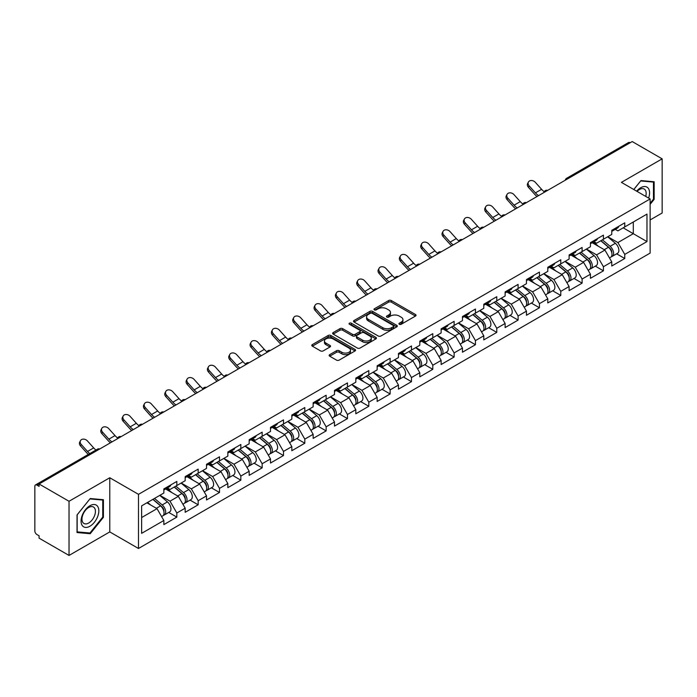 <?xml version="1.0" encoding="UTF-8"?>
<svg xmlns="http://www.w3.org/2000/svg" width="697" height="697" viewBox="0 0 697 697"><rect width="100%" height="100%" fill="white"/><g stroke="black" fill="none" stroke-linecap="round" stroke-linejoin="round"><path stroke-width="1.05" d="M399.329 324.288A1.324 0.767 0 0 0 401.211 324.288L415.473 316.055A1.899 1.098 0 0 0 416.031 315.279A1.899 1.098 0 0 0 415.473 314.504L391.313 300.555A1.899 1.098 0 0 0 388.63 300.555L374.367 308.788A1.324 0.767 0 0 0 373.984 309.337A1.324 0.767 0 0 0 374.367 309.877A1.324 0.767 0 0 0 376.249 309.877L378.096 308.815A6.073 3.502 0 0 1 386.687 308.815L388.699 309.973A6.073 3.502 0 0 1 390.477 312.456A6.073 3.502 0 0 1 388.699 314.931L386.852 315.994A1.324 0.767 0 0 0 386.46 316.543A1.324 0.767 0 0 0 386.852 317.083A1.324 0.767 0 0 0 388.734 317.083L390.573 316.02A6.073 3.502 0 0 1 399.163 316.02L401.176 317.179A6.073 3.502 0 0 1 402.953 319.662A6.073 3.502 0 0 1 401.176 322.136L399.329 323.208A1.324 0.767 0 0 0 398.945 323.748A1.324 0.767 0 0 0 399.329 324.288L399.329 323.208M329.716 354.642A1.899 1.098 0 0 0 329.158 355.418A1.899 1.098 0 0 0 329.716 356.193L336.494 360.105A1.899 1.098 0 0 0 339.178 360.105L355.008 350.966A1.899 1.098 0 0 0 355.566 350.19A1.899 1.098 0 0 0 355.008 349.415L330.857 335.466A1.899 1.098 0 0 0 328.174 335.466L312.334 344.606A1.899 1.098 0 0 0 311.777 345.381A1.899 1.098 0 0 0 312.334 346.156L320.515 350.887A1.899 1.098 0 0 0 323.208 350.887L329.977 346.975A1.899 1.098 0 0 0 330.535 346.2A1.899 1.098 0 0 0 329.977 345.424L325.926 343.081A5.079 2.927 0 0 1 324.436 341.007A5.079 2.927 0 0 1 327.573 338.298A5.079 2.927 0 0 1 333.105 338.934L349.005 348.117A5.079 2.927 0 0 1 350.495 350.19A5.079 2.927 0 0 1 347.359 352.891A5.079 2.927 0 0 1 341.826 352.264L339.178 350.73A1.899 1.098 0 0 0 336.494 350.73L329.716 354.642L329.716 356.193L336.494 352.307L336.494 350.73M109.777 477.759L69.029 501.282L39.084 483.997L632.205 141.561L662.15 158.846L621.402 182.37L650.118 198.95L138.485 494.339L109.777 477.759L109.777 531.916L138.485 548.487L138.485 494.339M378.227 336.006A1.899 1.098 0 0 0 380.91 336.006L396.75 326.867A1.899 1.098 0 0 0 397.307 326.091A1.899 1.098 0 0 0 396.75 325.316L372.59 311.367A1.899 1.098 0 0 0 369.907 311.367L354.067 320.515A1.899 1.098 0 0 0 353.518 321.282A1.899 1.098 0 0 0 354.067 322.058L378.227 336.006M349.972 324.575A1.324 0.767 0 0 1 351.323 324.767L351.323 323.181L375.883 337.365A1.899 1.098 0 0 1 376.432 338.141A1.899 1.098 0 0 1 375.883 338.916L360.044 348.056A1.899 1.098 0 0 1 357.361 348.056L333.201 334.107L339.979 330.23L339.979 328.644L333.201 332.556A1.899 1.098 0 0 0 332.643 333.332A1.899 1.098 0 0 0 333.201 334.107L333.201 332.556M339.979 330.23A1.899 1.098 0 0 1 342.663 330.23L342.663 328.644A1.899 1.098 0 0 0 339.979 328.644M342.663 328.644L352.464 334.307A1.899 1.098 0 0 0 355.148 334.307L359.643 331.711A1.899 1.098 0 0 0 360.201 330.936A1.899 1.098 0 0 0 359.643 330.16L349.441 324.271A1.324 0.767 0 0 1 349.049 323.73A1.324 0.767 0 0 1 349.868 323.016A1.324 0.767 0 0 1 351.323 323.181M138.485 548.487L650.118 253.107L650.118 198.95M168.726 512.426L176.838 517.113L176.838 513.009L170.007 501.169L159.883 495.323M176.838 517.113L163.847 524.614L163.847 520.502L141.63 533.336L141.63 505.865L163.847 493.032L163.847 488.928L176.838 481.435L176.838 485.539L185.184 480.721L185.184 476.617L198.166 469.116L198.166 473.219L206.512 468.41L206.512 464.298L219.503 456.805L219.503 460.909L227.841 456.091L227.841 451.987L240.831 444.486L240.831 448.589L249.169 443.78L249.169 439.676L262.159 432.175L262.159 436.278L270.497 431.46L270.497 427.357L283.487 419.864L283.487 423.968L291.825 419.15L291.825 415.046L304.816 407.545L304.816 411.648L313.153 406.839L313.153 402.727L326.144 395.234L326.144 399.337L334.482 394.519L334.482 390.416L347.472 382.914L347.472 387.018L355.818 382.209L355.818 378.105L368.8 370.604L368.8 374.707L377.147 369.889L377.147 365.786L390.137 358.284L390.137 362.396L398.475 357.578L398.475 353.475L411.465 345.973L411.465 350.077L419.803 345.268L419.803 341.155L432.793 333.663L432.793 337.766L441.131 332.948L441.131 328.845L454.122 321.343L454.122 325.447L462.459 320.637L462.459 316.534L475.45 309.032L475.45 313.136L483.788 308.318L483.788 304.214L496.778 296.713L496.778 300.825L505.116 296.007L505.116 291.904L518.106 284.402L518.106 288.506L526.453 283.688L526.453 279.584L539.434 272.091L539.434 276.195L547.781 271.377L547.781 267.273L560.771 259.772L560.771 263.875L569.109 259.066L569.109 254.954L582.1 247.461L582.1 251.565L590.437 246.747L590.437 242.643L603.428 235.142L603.428 239.245L611.766 234.436L611.766 230.332L624.756 222.831L624.756 226.934L646.973 214.11L646.973 241.58L624.756 254.405L617.917 242.565L607.801 236.727M616.645 253.83L624.756 258.509L624.756 254.405M624.756 258.509L611.766 266.01L611.766 261.906L603.428 266.724L596.588 254.875L586.473 249.038M595.316 266.141L603.428 270.828L603.428 266.724M603.428 270.828L590.437 278.321L590.437 274.217L582.1 279.035L575.26 267.195L565.145 261.349M573.988 278.46L582.1 283.139L582.1 279.035M582.1 283.139L569.109 290.64L569.109 286.537L560.771 291.346L553.932 279.506L543.817 273.668M552.651 290.771L560.771 295.45L560.771 291.346M560.771 295.45L547.781 302.951L547.781 298.847L539.434 303.665L532.604 291.825L522.48 285.979M531.323 303.082L539.434 307.769L539.434 303.665M539.434 307.769L526.453 315.271L526.453 311.158L518.106 315.976L511.276 304.136L501.152 298.299M509.995 315.401L518.106 320.08L518.106 315.976M518.106 320.08L505.116 327.581L505.116 323.478L496.778 328.296L489.947 316.455L479.824 310.609M488.667 327.712L496.778 332.399L496.778 328.296M496.778 332.399L483.788 339.892L483.788 335.788L475.45 340.606L468.611 328.766L458.495 322.92M467.338 340.031L475.45 344.71L475.45 340.606M475.45 344.71L462.459 352.212L462.459 348.108L454.122 352.917L447.282 341.077L437.167 335.24M446.01 352.342L454.122 357.03L454.122 352.917M454.122 357.03L441.131 364.522L441.131 360.419L432.793 365.237L425.954 353.396L415.839 347.55M424.682 364.653L432.793 369.34L432.793 365.237M432.793 369.34L419.803 376.842L419.803 372.738L411.465 377.547L404.626 365.707L394.511 359.87M403.354 376.972L411.465 381.651L411.465 377.547M411.465 381.651L398.475 389.153L398.475 385.049L390.137 389.867L383.298 378.027L373.183 372.181M382.017 389.283L390.137 393.971L390.137 389.867M390.137 393.971L377.147 401.472L377.147 397.36L368.8 402.178L361.97 390.337L351.846 384.5M360.689 401.603L368.8 406.281L368.8 402.178M368.8 406.281L355.818 413.783L355.818 409.679L347.472 414.488L340.641 402.648L330.517 396.811M339.361 413.913L347.472 418.601L347.472 414.488M347.472 418.601L334.482 426.094L334.482 421.99L326.144 426.808L319.313 414.968L309.189 409.122M318.032 426.224L326.144 430.912L326.144 426.808M326.144 430.912L313.153 438.413L313.153 434.309L304.816 439.119L297.976 427.278L287.861 421.441M296.704 438.544L304.816 443.222L304.816 439.119M304.816 443.222L291.825 450.724L291.825 446.62L283.487 451.438L276.648 439.598L266.533 433.752M275.376 450.854L283.487 455.542L283.487 451.438M283.487 455.542L270.497 463.043L270.497 458.931L262.159 463.749L255.32 451.909L245.205 446.071M254.048 463.174L262.159 467.853L262.159 463.749M262.159 467.853L249.169 475.354L249.169 471.25L240.831 476.068L233.992 464.219L223.876 458.382M232.72 475.485L240.831 480.172L240.831 476.068M240.831 480.172L227.841 487.665L227.841 483.561L219.503 488.379L212.663 476.539L202.548 470.693M211.383 487.804L219.503 492.483L219.503 488.379M219.503 492.483L206.512 499.984L206.512 495.881L198.166 500.69L191.335 488.85L181.211 483.012M190.054 500.115L198.166 504.794L198.166 500.69M198.166 504.794L185.184 512.295L185.184 508.191L176.838 513.009M167.358 487.961L170.007 489.486L176.838 485.539M170.007 501.169L178.345 496.351L165.581 488.98M185.184 508.191L178.345 496.351M188.687 475.642L191.335 477.166L198.166 473.219M191.335 488.85L199.673 484.04L186.909 476.67M206.512 495.881L199.673 484.04M210.024 463.331L212.663 464.855L219.503 460.909M212.663 476.539L221.001 471.721L208.237 464.359M227.841 483.561L221.001 471.721M231.352 451.011L233.992 452.545L240.831 448.589M233.992 464.219L242.329 459.41L229.574 452.039M249.169 471.25L242.329 459.41M252.68 438.701L255.32 440.225L262.159 436.278M255.32 451.909L263.658 447.091L250.903 439.729M270.497 458.931L263.658 447.091M274.008 426.39L276.648 427.914L283.487 423.968M276.648 439.598L284.995 434.78L272.231 427.409M291.825 446.62L284.995 434.78M295.336 414.07L297.976 415.595L304.816 411.648M297.976 427.278L306.323 422.469L293.559 415.098M313.153 434.309L306.323 422.469M316.665 401.76L319.313 403.284L326.144 399.337M319.313 414.968L327.651 410.15L314.887 402.788M334.482 421.99L327.651 410.15M337.993 389.44L340.641 390.965L347.472 387.018M340.641 402.648L348.979 397.839L336.215 390.468M355.818 409.679L348.979 397.839M359.321 377.129L361.97 378.654L368.8 374.707M361.97 390.337L370.307 385.519L357.544 378.157M377.147 397.36L370.307 385.519M380.658 364.81L383.298 366.343L390.137 362.396M383.298 378.027L391.636 373.209L378.88 365.838M398.475 385.049L391.636 373.209M401.986 352.499L404.626 354.024L411.465 350.077M404.626 365.707L412.964 360.889L400.209 353.527M419.803 372.738L412.964 360.889M423.314 340.188L425.954 341.713L432.793 337.766M425.954 353.396L434.292 348.578L421.537 341.208M441.131 360.419L434.292 348.578M444.642 327.869L447.282 329.393L454.122 325.447M447.282 341.077L455.629 336.268L442.865 328.897M462.459 348.108L455.629 336.268M465.971 315.558L468.611 317.083L475.45 313.136M468.611 328.766L476.957 323.948L464.193 316.586M483.788 335.788L476.957 323.948M487.299 303.239L489.947 304.772L496.778 300.825M489.947 316.455L498.285 311.637L485.521 304.267M505.116 323.478L498.285 311.637M508.627 290.928L511.276 292.452L518.106 288.506M511.276 304.136L519.613 299.318L506.85 291.956M526.453 311.158L519.613 299.318M529.955 278.617L532.604 280.142L539.434 276.195M532.604 291.825L540.942 287.007L528.178 279.636M547.781 298.847L540.942 287.007M551.292 266.298L553.932 267.822L560.771 263.875M553.932 279.506L562.27 274.696L549.515 267.326M569.109 286.537L562.27 274.696M572.62 253.987L575.26 255.511L582.1 251.565M575.26 267.195L583.598 262.377L570.843 255.015M590.437 274.217L583.598 262.377M593.949 241.667L596.588 243.201L603.428 239.245M596.588 254.875L604.926 250.066L592.171 242.695M611.766 261.906L604.926 250.066M630.158 142.746L568.221 178.51M567.349 179.007A2.901 1.673 120 0 1 568.081 178.423A2.901 1.673 60 0 0 566.635 178.284L628.572 142.528A2.901 1.673 60 0 1 630.018 142.667M615.277 229.357L617.917 230.881L624.756 226.934M617.917 242.565L633.303 233.687L633.303 222.003L646.973 214.11M623.179 227.841L646.973 241.58M650.118 219.947L662.15 213.003L662.15 158.846M69.029 501.282L69.029 555.439L39.084 538.154L39.084 535.784L36.897 534.521A2.901 1.673 -120 0 1 34.85 530.966L34.85 486.288A2.901 1.673 -120 0 1 35.451 484.955A2.901 1.673 -120 0 1 36.897 485.103L39.084 486.367L39.084 483.997M69.029 555.439L109.777 531.916M141.63 517.549L157.017 508.662L146.893 502.825M163.847 520.502L157.017 508.662M650.118 204.36L654.152 199.342L654.152 181.751L640.961 180.567L633.773 189.514M103.417 499.714L90.227 498.529L77.027 514.944L77.027 532.543L90.227 533.719L103.417 517.305L103.417 499.714M399.86 324.48L401.176 323.713A6.073 3.502 0 0 0 402.953 321.239L402.953 319.662M390.477 312.456L390.477 314.033A6.073 3.502 0 0 1 388.699 316.508L387.384 317.274M415.447 316.072L391.313 302.141A1.899 1.098 0 0 0 388.63 302.141L374.899 310.06M396.724 326.876L372.59 312.944A1.899 1.098 0 0 0 369.907 312.944L354.093 322.075L354.067 320.515M393.396 326.632A1.324 0.767 0 0 0 393.779 326.091A1.324 0.767 0 0 0 393.396 325.551L372.189 313.302A1.324 0.767 0 0 0 370.307 313.302L368.365 314.425A6.073 3.502 0 0 0 366.587 316.908A6.073 3.502 0 0 0 368.365 319.392L382.862 327.756A6.073 3.502 0 0 0 391.444 327.756L393.396 326.632L393.396 328.209A1.324 0.767 0 0 0 393.779 327.668L393.779 326.091M366.587 316.908L366.587 318.485A6.073 3.502 0 0 0 368.365 320.968L368.365 319.392M393.396 328.209L391.444 329.332A6.073 3.502 0 0 1 382.862 329.332L368.365 320.968M342.663 330.23L352.464 335.884A1.899 1.098 0 0 0 355.148 335.884L359.643 333.288A1.899 1.098 0 0 0 360.201 332.513L360.201 330.936M351.323 324.767L375.857 338.925M362.623 340.171A5.079 2.927 0 0 0 368.164 340.807A5.079 2.927 0 0 0 371.292 338.097A5.079 2.927 0 0 0 369.811 336.024L364.2 332.791A1.899 1.098 0 0 0 361.516 332.791L357.021 335.388A1.899 1.098 0 0 0 356.472 336.163A1.899 1.098 0 0 0 357.021 336.939L362.623 340.171L362.623 341.748A5.079 2.927 0 0 0 368.164 342.384A5.079 2.927 0 0 0 371.292 339.683L371.292 338.097M356.472 336.163L356.472 337.74A1.899 1.098 0 0 0 357.021 338.515L357.021 336.939M362.623 341.748L357.021 338.515M350.495 350.19L350.495 351.767A5.079 2.927 0 0 1 347.359 354.477A5.079 2.927 0 0 1 341.826 353.841L339.178 352.307A1.899 1.098 0 0 0 336.494 352.307M324.436 341.007L324.436 342.584A5.079 2.927 0 0 0 325.926 344.658L325.926 343.081M329.96 346.984L325.926 344.658M355.008 349.415L355.008 350.966L330.857 337.043A1.899 1.098 0 0 0 328.174 337.043L312.361 346.174M653.464 198.95L654.152 199.342M102.738 516.913L103.417 517.305M88.833 532.909L90.227 533.719M610.136 248.489L609.187 247.94M611.365 256.627A6.378 3.685 -120 0 0 612.288 256.339A6.378 3.685 -120 0 0 613.438 251.878A6.378 3.685 -120 0 0 610.11 246.32L602.417 239.829M612.288 256.339L617.551 253.299A6.378 3.685 -120 0 0 618.701 248.846A6.378 3.685 -120 0 0 615.381 243.288L607.679 236.788M600.936 240.683L609.718 248.088A3.868 2.23 60 0 1 611.8 252.854M609.492 257.96L610.65 257.289A6.378 3.685 -120 0 0 611.8 252.828A6.378 3.685 -120 0 0 608.472 247.269L600.779 240.779M598.557 246.389L593.365 242.007M537.012 196.519A15.465 8.93 60 0 1 534.695 194.289L528.422 187.301A4.348 3.337 -152.4 0 1 527.638 183.511L528.387 182.083A4.348 3.337 27.6 0 0 529.171 185.872L535.444 192.86A12.955 7.484 -120 0 0 538.581 195.622M544.218 191.71A12.955 7.484 -120 0 1 541.595 189.305L535.322 182.318A4.348 3.337 27.6 0 0 528.387 182.083M613.482 229.339A6.378 3.685 60 0 1 612.288 231.082A6.378 3.685 60 0 1 611.766 231.299M618.744 226.298A6.378 3.685 60 0 1 617.551 228.041L612.288 231.082M648.611 198.079A12.572 7.258 120 0 0 640.682 187.746A12.572 7.258 120 0 0 636.657 191.178M645.727 196.415A9.514 5.498 120 0 0 644.194 189.044A9.514 5.498 120 0 0 639.437 189.514A9.514 5.498 120 0 0 637.049 191.405M633.8 189.532L640.682 180.959L653.464 182.1L653.464 199.15L650.118 203.315M652.619 181.612L653.464 182.1M82.255 525.538A12.572 7.258 120 0 0 94.391 522.288A12.572 7.258 120 0 0 97.65 506.397A12.572 7.258 120 0 0 85.504 509.646A12.572 7.258 120 0 0 82.255 525.538M82.873 522.497A9.514 5.498 120 0 0 83.945 523.491A9.514 5.498 120 0 0 92.797 519.047A9.514 5.498 120 0 0 94.531 508A9.514 5.498 120 0 0 93.459 507.007A9.514 5.498 120 0 0 84.607 511.45A9.514 5.498 120 0 0 82.873 522.497M89.948 498.921L102.738 500.063L102.738 517.113L89.948 533.013L77.167 531.872L77.167 514.822L89.922 498.904M101.884 499.575L102.738 500.063M588.808 260.809L587.85 260.251M590.037 268.946A6.378 3.685 -120 0 0 590.96 268.659A6.378 3.685 -120 0 0 592.11 264.198A6.378 3.685 -120 0 0 588.782 258.639L581.089 252.148M590.96 268.659L596.223 265.618A6.378 3.685 -120 0 0 597.373 261.157A6.378 3.685 -120 0 0 594.053 255.599L586.351 249.108M579.608 253.002L588.381 260.408A3.868 2.23 60 0 1 590.472 265.174M588.155 270.27L589.322 269.6A6.378 3.685 -120 0 0 590.464 265.148A6.378 3.685 -120 0 0 587.144 259.58L579.451 253.089M577.229 258.7L572.037 254.318M567.48 273.119L566.522 272.571M568.708 281.257A6.378 3.685 -120 0 0 569.632 280.969A6.378 3.685 -120 0 0 570.782 276.509A6.378 3.685 -120 0 0 567.454 270.95L559.761 264.459M569.632 280.969L574.894 277.929A6.378 3.685 -120 0 0 576.044 273.468A6.378 3.685 -120 0 0 572.716 267.909L565.023 261.419M558.28 265.313L567.053 272.719A3.868 2.23 60 0 1 569.144 277.484M566.827 282.59L567.994 281.919A6.378 3.685 -120 0 0 569.135 277.458A6.378 3.685 -120 0 0 565.816 271.9L558.123 265.409M555.901 271.011L550.708 266.637M546.152 285.439L545.193 284.881M547.372 293.568A6.378 3.685 -120 0 0 548.304 293.28A6.378 3.685 -120 0 0 549.445 288.828A6.378 3.685 -120 0 0 546.126 283.27L538.433 276.77M548.304 293.28L553.566 290.248A6.378 3.685 -120 0 0 554.716 285.787A6.378 3.685 -120 0 0 551.388 280.229L543.695 273.738M536.951 277.633L545.725 285.038A3.868 2.23 60 0 1 547.816 289.804M545.498 294.901L546.666 294.23A6.378 3.685 -120 0 0 547.807 289.769A6.378 3.685 -120 0 0 544.488 284.21L536.795 277.72M534.573 283.33L529.38 278.948M524.824 297.75L523.865 297.201M526.043 305.887A6.378 3.685 -120 0 0 526.976 305.6A6.378 3.685 -120 0 0 528.117 301.139A6.378 3.685 -120 0 0 524.797 295.58L517.104 289.089M526.976 305.6L532.238 302.559A6.378 3.685 -120 0 0 533.388 298.098A6.378 3.685 -120 0 0 530.06 292.54L522.367 286.049M515.623 289.943L524.397 297.349A3.868 2.23 60 0 1 526.488 302.115M524.17 307.22L525.329 306.541A6.378 3.685 -120 0 0 526.479 302.089A6.378 3.685 -120 0 0 523.159 296.53L515.458 290.039M513.245 295.641L508.052 291.259M503.495 310.069L502.537 309.512M504.715 318.198A6.378 3.685 -120 0 0 505.647 317.91A6.378 3.685 -120 0 0 506.789 313.45A6.378 3.685 -120 0 0 503.469 307.891L495.776 301.4M505.647 317.91L510.91 314.87A6.378 3.685 -120 0 0 512.051 310.418A6.378 3.685 -120 0 0 508.732 304.859L501.038 298.36M494.286 302.254L503.068 309.66A3.868 2.23 60 0 1 505.159 314.425M502.842 319.531L504.001 318.86A6.378 3.685 -120 0 0 505.151 314.399A6.378 3.685 -120 0 0 501.831 308.841L494.129 302.35M491.916 307.961L486.724 303.578M515.684 208.839A15.465 8.93 60 0 1 513.367 206.608L507.094 199.621A4.348 3.337 -152.4 0 1 506.31 195.822L507.059 194.393A4.348 3.337 27.6 0 0 507.834 198.183L514.116 205.179A12.955 7.484 -120 0 0 517.252 207.933M522.889 204.021A12.955 7.484 -120 0 1 520.267 201.625L513.994 194.637A4.348 3.337 27.6 0 0 507.059 194.393M592.145 241.659A6.378 3.685 60 0 1 590.96 243.392A6.378 3.685 60 0 1 590.437 243.61M597.416 238.618A6.378 3.685 60 0 1 596.223 240.352L590.96 243.392M494.356 221.149A15.465 8.93 60 0 1 492.038 218.919L485.757 211.932A4.348 3.337 -152.4 0 1 484.981 208.142L485.731 206.713A4.348 3.337 27.6 0 0 486.506 210.503L492.788 217.49A12.955 7.484 -120 0 0 495.916 220.252M501.552 216.331A12.955 7.484 -120 0 1 498.939 213.935L492.666 206.948A4.348 3.337 27.6 0 0 485.731 206.713M570.817 253.969A6.378 3.685 60 0 1 569.632 255.712A6.378 3.685 60 0 1 569.109 255.921M576.088 250.929A6.378 3.685 60 0 1 574.894 252.671L569.632 255.712M473.028 233.469A15.465 8.93 60 0 1 470.71 231.238L464.429 224.242A4.348 3.337 -152.4 0 1 463.653 220.452L464.402 219.024A4.348 3.337 27.6 0 0 465.178 222.813L471.46 229.801A12.955 7.484 -120 0 0 474.587 232.563M480.224 228.651A12.955 7.484 -120 0 1 477.611 226.255L471.329 219.267A4.348 3.337 27.6 0 0 464.402 219.024M549.489 266.28A6.378 3.685 60 0 1 548.304 268.023A6.378 3.685 60 0 1 547.781 268.24M554.751 263.248A6.378 3.685 60 0 1 553.566 264.982L548.304 268.023M451.7 245.78A15.465 8.93 60 0 1 449.382 243.549L443.1 236.562A4.348 3.337 -152.4 0 1 442.325 232.763L443.074 231.334A4.348 3.337 27.6 0 0 443.85 235.133L450.131 242.12A12.955 7.484 -120 0 0 453.259 244.874M458.896 240.962A12.955 7.484 -120 0 1 456.282 238.566L450.001 231.578A4.348 3.337 27.6 0 0 443.074 231.334M528.16 278.6A6.378 3.685 60 0 1 526.976 280.333A6.378 3.685 60 0 1 526.453 280.551M533.423 275.559A6.378 3.685 60 0 1 532.238 277.301L526.976 280.333M430.371 258.09A15.465 8.93 60 0 1 428.054 255.86L421.772 248.873A4.348 3.337 -152.4 0 1 420.997 245.083L421.746 243.654A4.348 3.337 27.6 0 0 422.521 247.444L428.803 254.431A12.955 7.484 -120 0 0 431.931 257.193M437.568 253.281A12.955 7.484 -120 0 1 434.954 250.885L428.672 243.889A4.348 3.337 27.6 0 0 421.746 243.654M506.832 290.91A6.378 3.685 60 0 1 505.647 292.653A6.378 3.685 60 0 1 505.116 292.871M512.095 287.87A6.378 3.685 60 0 1 510.91 289.612L505.647 292.653M482.167 322.38L481.209 321.831M483.387 330.517A6.378 3.685 -120 0 0 484.319 330.23A6.378 3.685 -120 0 0 485.461 325.769A6.378 3.685 -120 0 0 482.141 320.211L474.439 313.72M484.319 330.23L489.582 327.189A6.378 3.685 -120 0 0 490.723 322.728A6.378 3.685 -120 0 0 487.403 317.17L479.71 310.679M472.958 314.574L481.74 321.979A3.868 2.23 60 0 1 483.823 326.745M481.514 331.842L482.672 331.171A6.378 3.685 -120 0 0 483.823 326.719A6.378 3.685 -120 0 0 480.494 321.16L472.801 314.661M470.588 320.272L465.387 315.889M409.034 270.41A15.465 8.93 60 0 1 406.726 268.179L400.444 261.192A4.348 3.337 -152.4 0 1 399.669 257.393L400.409 255.965A4.348 3.337 27.6 0 0 401.193 259.763L407.466 266.751A12.955 7.484 -120 0 0 410.603 269.504M416.24 265.592A12.955 7.484 -120 0 1 413.626 263.196L407.344 256.208A4.348 3.337 27.6 0 0 400.409 255.965M485.504 303.23A6.378 3.685 60 0 1 484.319 304.964A6.378 3.685 60 0 1 483.788 305.181M490.766 300.189A6.378 3.685 60 0 1 489.582 301.923L484.319 304.964M460.83 334.691L459.881 334.142M462.059 342.828A6.378 3.685 -120 0 0 462.982 342.541A6.378 3.685 -120 0 0 464.132 338.08A6.378 3.685 -120 0 0 460.813 332.521L453.111 326.03M462.982 342.541L468.253 339.5A6.378 3.685 -120 0 0 469.395 335.039A6.378 3.685 -120 0 0 466.075 329.481L458.382 322.99M451.63 326.884L460.412 334.29A3.868 2.23 60 0 1 462.494 339.056M460.186 344.161L461.344 343.49A6.378 3.685 -120 0 0 462.494 339.03A6.378 3.685 -120 0 0 459.166 333.471L451.473 326.98M449.251 332.591L444.059 328.209M387.706 282.721A15.465 8.93 60 0 1 385.389 280.49L379.116 273.503A4.348 3.337 -152.4 0 1 378.332 269.713L379.081 268.284A4.348 3.337 27.6 0 0 379.865 272.074L386.138 279.061A12.955 7.484 -120 0 0 389.274 281.823M394.911 277.903A12.955 7.484 -120 0 1 392.298 275.507L386.016 268.519A4.348 3.337 27.6 0 0 379.081 268.284M464.176 315.541A6.378 3.685 60 0 1 462.982 317.283A6.378 3.685 60 0 1 462.459 317.492M469.438 312.5A6.378 3.685 60 0 1 468.253 314.242L462.982 317.283M439.502 347.01L438.552 346.453M440.731 355.139A6.378 3.685 -120 0 0 441.654 354.851A6.378 3.685 -120 0 0 442.804 350.399A6.378 3.685 -120 0 0 439.476 344.841L431.783 338.341M441.654 354.851L446.916 351.819A6.378 3.685 -120 0 0 448.066 347.359A6.378 3.685 -120 0 0 444.747 341.8L437.045 335.309M430.302 339.204L439.084 346.609A3.868 2.23 60 0 1 441.166 351.375M438.857 356.472L440.016 355.801A6.378 3.685 -120 0 0 441.166 351.34A6.378 3.685 -120 0 0 437.838 345.782L430.145 339.291M427.923 344.902L422.73 340.519M366.378 295.04A15.465 8.93 60 0 1 364.061 292.81L357.788 285.814A4.348 3.337 -152.4 0 1 357.003 282.024L357.753 280.595A4.348 3.337 27.6 0 0 358.537 284.385L364.81 291.372A12.955 7.484 -120 0 0 367.946 294.134M373.583 290.222A12.955 7.484 -120 0 1 370.961 287.826L364.688 280.839A4.348 3.337 27.6 0 0 357.753 280.595M442.848 327.86A6.378 3.685 60 0 1 441.654 329.594A6.378 3.685 60 0 1 441.131 329.812M448.11 324.819A6.378 3.685 60 0 1 446.916 326.553L441.654 329.594M418.174 359.321L417.215 358.772M419.402 367.458A6.378 3.685 -120 0 0 420.326 367.171A6.378 3.685 -120 0 0 421.476 362.71A6.378 3.685 -120 0 0 418.148 357.152L410.455 350.661M420.326 367.171L425.588 364.13A6.378 3.685 -120 0 0 426.738 359.669A6.378 3.685 -120 0 0 423.419 354.111L415.717 347.62M408.973 351.515L417.747 358.92A3.868 2.23 60 0 1 419.838 363.686M417.52 368.791L418.688 368.121A6.378 3.685 -120 0 0 419.829 363.66A6.378 3.685 -120 0 0 416.51 358.101L408.817 351.61M406.595 357.212L401.402 352.83M345.05 307.351A15.465 8.93 60 0 1 342.732 305.12L336.459 298.133A4.348 3.337 -152.4 0 1 335.675 294.343L336.424 292.906A4.348 3.337 27.6 0 0 337.2 296.704L343.482 303.692A12.955 7.484 -120 0 0 346.618 306.445M352.255 302.533A12.955 7.484 -120 0 1 349.633 300.137L343.36 293.149A4.348 3.337 27.6 0 0 336.424 292.906M421.511 340.171A6.378 3.685 60 0 1 420.326 341.905A6.378 3.685 60 0 1 419.803 342.122M426.782 337.13A6.378 3.685 60 0 1 425.588 338.873L420.326 341.905M396.846 371.64L395.887 371.083M398.074 379.769A6.378 3.685 -120 0 0 398.998 379.482A6.378 3.685 -120 0 0 400.148 375.021A6.378 3.685 -120 0 0 396.82 369.462L389.126 362.971M398.998 379.482L404.26 376.441A6.378 3.685 -120 0 0 405.41 371.989A6.378 3.685 -120 0 0 402.082 366.43L394.389 359.931M387.645 363.834L396.419 371.24A3.868 2.23 60 0 1 398.51 375.997M396.192 381.102L397.36 380.431A6.378 3.685 -120 0 0 398.501 375.971A6.378 3.685 -120 0 0 395.182 370.412L387.488 363.921M385.267 369.532L380.074 365.15M323.722 319.67A15.465 8.93 60 0 1 321.404 317.431L315.122 310.444A4.348 3.337 -152.4 0 1 314.347 306.654L315.096 305.225A4.348 3.337 27.6 0 0 315.872 309.015L322.153 316.002A12.955 7.484 -120 0 0 325.281 318.764M330.918 314.852A12.955 7.484 -120 0 1 328.304 312.456L322.031 305.46A4.348 3.337 27.6 0 0 315.096 305.225M400.183 352.482A6.378 3.685 60 0 1 398.998 354.224A6.378 3.685 60 0 1 398.475 354.442M405.454 349.45A6.378 3.685 60 0 1 404.26 351.183L398.998 354.224M375.517 383.951L374.559 383.402M376.737 392.089A6.378 3.685 -120 0 0 377.669 391.801A6.378 3.685 -120 0 0 378.811 387.34A6.378 3.685 -120 0 0 375.491 381.782L367.798 375.291M377.669 391.801L382.932 388.76A6.378 3.685 -120 0 0 384.082 384.3A6.378 3.685 -120 0 0 380.754 378.741L373.061 372.25M366.317 376.145L375.091 383.55A3.868 2.23 60 0 1 377.182 388.316M374.864 393.413L376.031 392.742A6.378 3.685 -120 0 0 377.173 388.29A6.378 3.685 -120 0 0 373.853 382.731L366.16 376.232M363.939 381.843L358.746 377.46M302.393 331.981A15.465 8.93 60 0 1 300.076 329.751L293.794 322.763A4.348 3.337 -152.4 0 1 293.019 318.965L293.768 317.536A4.348 3.337 27.6 0 0 294.543 321.334L300.825 328.322A12.955 7.484 -120 0 0 303.953 331.075M309.59 327.163A12.955 7.484 -120 0 1 306.976 324.767L300.695 317.78A4.348 3.337 27.6 0 0 293.768 317.536M378.854 364.801A6.378 3.685 60 0 1 377.669 366.535A6.378 3.685 60 0 1 377.147 366.753M384.117 361.76A6.378 3.685 60 0 1 382.932 363.494L377.669 366.535M354.189 396.262L353.231 395.713M355.409 404.399A6.378 3.685 -120 0 0 356.341 404.112A6.378 3.685 -120 0 0 357.483 399.651A6.378 3.685 -120 0 0 354.163 394.093L346.47 387.602M356.341 404.112L361.604 401.071A6.378 3.685 -120 0 0 362.754 396.61A6.378 3.685 -120 0 0 359.425 391.052L351.732 384.561M344.989 388.456L353.762 395.861A3.868 2.23 60 0 1 355.853 400.627M353.536 405.732L354.695 405.062A6.378 3.685 -120 0 0 355.845 400.601A6.378 3.685 -120 0 0 352.525 395.042L344.823 388.551M342.61 394.162L337.418 389.78M281.065 344.292A15.465 8.93 60 0 1 278.748 342.061L272.466 335.074A4.348 3.337 -152.4 0 1 271.691 331.284L272.44 329.855A4.348 3.337 27.6 0 0 273.215 333.645L279.497 340.633A12.955 7.484 -120 0 0 282.625 343.394M288.262 339.474A12.955 7.484 -120 0 1 285.648 337.078L279.366 330.09A4.348 3.337 27.6 0 0 272.44 329.855M357.526 377.112A6.378 3.685 60 0 1 356.341 378.854A6.378 3.685 60 0 1 355.818 379.072M362.788 374.071A6.378 3.685 60 0 1 361.604 375.814L356.341 378.854M332.861 408.581L331.903 408.024M334.081 416.719A6.378 3.685 -120 0 0 335.013 416.423A6.378 3.685 -120 0 0 336.154 411.971A6.378 3.685 -120 0 0 332.835 406.412L325.142 399.921M335.013 416.423L340.275 413.391A6.378 3.685 -120 0 0 341.417 408.93A6.378 3.685 -120 0 0 338.097 403.371L330.404 396.881M323.652 400.775L332.434 408.181A3.868 2.23 60 0 1 334.525 412.946M332.208 418.043L333.366 417.372A6.378 3.685 -120 0 0 334.516 412.912A6.378 3.685 -120 0 0 331.197 407.353L323.495 400.862M321.282 406.473L316.089 402.091M259.737 356.611A15.465 8.93 60 0 1 257.42 354.381L251.138 347.394A4.348 3.337 -152.4 0 1 250.362 343.595L251.112 342.166A4.348 3.337 27.6 0 0 251.887 345.956L258.169 352.952A12.955 7.484 -120 0 0 261.297 355.705M266.934 351.793A12.955 7.484 -120 0 1 264.32 349.397L258.038 342.41A4.348 3.337 27.6 0 0 251.112 342.166M336.198 389.431A6.378 3.685 60 0 1 335.013 391.165A6.378 3.685 60 0 1 334.482 391.383M341.46 386.391A6.378 3.685 60 0 1 340.275 388.124L335.013 391.165M311.533 420.892L310.574 420.343M312.753 429.03A6.378 3.685 -120 0 0 313.685 428.742A6.378 3.685 -120 0 0 314.826 424.281A6.378 3.685 -120 0 0 311.507 418.723L303.805 412.232M313.685 428.742L318.947 425.701A6.378 3.685 -120 0 0 320.089 421.241A6.378 3.685 -120 0 0 316.769 415.682L309.076 409.191M302.324 413.086L311.106 420.491A3.868 2.23 60 0 1 313.188 425.257M310.879 430.363L312.038 429.692A6.378 3.685 -120 0 0 313.188 425.231A6.378 3.685 -120 0 0 309.86 419.672L302.167 413.182M299.945 418.784L294.753 414.41M238.4 368.922A15.465 8.93 60 0 1 236.091 366.692L229.81 359.704A4.348 3.337 -152.4 0 1 229.034 355.914L229.775 354.477A4.348 3.337 27.6 0 0 230.559 358.275L236.832 365.263A12.955 7.484 -120 0 0 239.968 368.025M245.605 364.104A12.955 7.484 -120 0 1 242.992 361.708L236.71 354.721A4.348 3.337 27.6 0 0 229.775 354.477M314.87 401.742A6.378 3.685 60 0 1 313.685 403.485A6.378 3.685 60 0 1 313.153 403.694M320.132 398.701A6.378 3.685 60 0 1 318.947 400.444L313.685 403.485M290.196 433.212L289.246 432.654M291.424 441.34A6.378 3.685 -120 0 0 292.348 441.053A6.378 3.685 -120 0 0 293.498 436.601A6.378 3.685 -120 0 0 290.179 431.042L282.477 424.543M292.348 441.053L297.619 438.012A6.378 3.685 -120 0 0 298.76 433.56A6.378 3.685 -120 0 0 295.441 428.002L287.748 421.511M280.996 425.405L289.778 432.811A3.868 2.23 60 0 1 291.86 437.577M289.551 442.673L290.71 442.003A6.378 3.685 -120 0 0 291.86 437.542A6.378 3.685 -120 0 0 288.532 431.983L280.839 425.492M278.617 431.103L273.424 426.721M217.072 381.242A15.465 8.93 60 0 1 214.754 379.002L208.481 372.015A4.348 3.337 -152.4 0 1 207.697 368.225L208.447 366.796A4.348 3.337 27.6 0 0 209.231 370.586L215.504 377.574A12.955 7.484 -120 0 0 218.64 380.335M224.277 376.424A12.955 7.484 -120 0 1 221.655 374.028L215.382 367.04A4.348 3.337 27.6 0 0 208.447 366.796M293.542 414.053A6.378 3.685 60 0 1 292.348 415.795A6.378 3.685 60 0 1 291.825 416.013M298.804 411.021A6.378 3.685 60 0 1 297.619 412.755L292.348 415.795M268.868 445.522L267.918 444.974M270.096 453.66A6.378 3.685 -120 0 0 271.02 453.372A6.378 3.685 -120 0 0 272.17 448.912A6.378 3.685 -120 0 0 268.842 443.353L261.148 436.862M271.02 453.372L276.282 450.332A6.378 3.685 -120 0 0 277.432 445.871A6.378 3.685 -120 0 0 274.113 440.312L266.411 433.822M259.667 437.716L268.45 445.122A3.868 2.23 60 0 1 270.532 449.887M268.223 454.984L269.382 454.313A6.378 3.685 -120 0 0 270.532 449.861A6.378 3.685 -120 0 0 267.204 444.303L259.511 437.812M257.289 443.414L252.096 439.032M195.744 393.552A15.465 8.93 60 0 1 193.426 391.322L187.153 384.335A4.348 3.337 -152.4 0 1 186.369 380.536L187.118 379.107A4.348 3.337 27.6 0 0 187.902 382.906L194.175 389.893A12.955 7.484 -120 0 0 197.312 392.646M202.949 388.734A12.955 7.484 -120 0 1 200.327 386.338L194.054 379.351A4.348 3.337 27.6 0 0 187.118 379.107M272.213 426.372A6.378 3.685 60 0 1 271.02 428.106A6.378 3.685 60 0 1 270.497 428.324M277.476 423.332A6.378 3.685 60 0 1 276.282 425.074L271.02 428.106M247.54 457.842L246.581 457.284M248.768 465.971A6.378 3.685 -120 0 0 249.692 465.683A6.378 3.685 -120 0 0 250.842 461.222A6.378 3.685 -120 0 0 247.513 455.664L239.82 449.173M249.692 465.683L254.954 462.642A6.378 3.685 -120 0 0 256.104 458.19A6.378 3.685 -120 0 0 252.784 452.632L245.083 446.132M238.339 450.027L247.113 457.432A3.868 2.23 60 0 1 249.204 462.198M246.886 467.304L248.054 466.633A6.378 3.685 -120 0 0 249.195 462.172A6.378 3.685 -120 0 0 245.875 456.613L238.182 450.123M235.961 455.733L230.768 451.351M174.416 405.863A15.465 8.93 60 0 1 172.098 403.633L165.825 396.645A4.348 3.337 -152.4 0 1 165.041 392.855L165.79 391.426A4.348 3.337 27.6 0 0 166.566 395.216L172.847 402.204A12.955 7.484 -120 0 0 175.984 404.966M181.621 401.054A12.955 7.484 -120 0 1 178.998 398.649L172.725 391.662A4.348 3.337 27.6 0 0 165.79 391.426M250.876 438.683A6.378 3.685 60 0 1 249.692 440.426A6.378 3.685 60 0 1 249.169 440.643M256.147 435.642A6.378 3.685 60 0 1 254.954 437.385L249.692 440.426M226.211 470.153L225.253 469.595M227.44 478.29A6.378 3.685 -120 0 0 228.363 478.003A6.378 3.685 -120 0 0 229.513 473.542A6.378 3.685 -120 0 0 226.185 467.983L218.492 461.492M228.363 478.003L233.626 474.962A6.378 3.685 -120 0 0 234.776 470.501A6.378 3.685 -120 0 0 231.448 464.943L223.754 458.452M217.011 462.346L225.784 469.752A3.868 2.23 60 0 1 227.875 474.518M225.558 479.614L226.725 478.944A6.378 3.685 -120 0 0 227.867 474.491A6.378 3.685 -120 0 0 224.547 468.933L216.854 462.433M214.632 468.044L209.44 463.662M153.087 418.183A15.465 8.93 60 0 1 150.77 415.952L144.488 408.965A4.348 3.337 -152.4 0 1 143.713 405.166L144.462 403.737A4.348 3.337 27.6 0 0 145.237 407.536L151.519 414.523A12.955 7.484 -120 0 0 154.647 417.276M160.284 413.365A12.955 7.484 -120 0 1 157.67 410.969L151.397 403.981A4.348 3.337 27.6 0 0 144.462 403.737M229.548 451.003A6.378 3.685 60 0 1 228.363 452.736A6.378 3.685 60 0 1 227.841 452.954M234.819 447.962A6.378 3.685 60 0 1 233.626 449.696L228.363 452.736M204.883 482.463L203.925 481.915M206.103 490.601A6.378 3.685 -120 0 0 207.035 490.313A6.378 3.685 -120 0 0 208.176 485.853A6.378 3.685 -120 0 0 204.857 480.294L197.164 473.803M207.035 490.313L212.297 487.273A6.378 3.685 -120 0 0 213.448 482.812A6.378 3.685 -120 0 0 210.119 477.253L202.426 470.763M195.683 474.657L204.456 482.063A3.868 2.23 60 0 1 206.547 486.828M204.23 491.934L205.397 491.263A6.378 3.685 -120 0 0 206.539 486.802A6.378 3.685 -120 0 0 203.219 481.244L195.526 474.753M193.304 480.355L188.112 475.981M131.759 430.493A15.465 8.93 60 0 1 129.442 428.263L123.16 421.276A4.348 3.337 -152.4 0 1 122.384 417.486L123.134 416.057A4.348 3.337 27.6 0 0 123.909 419.847L130.191 426.834A12.955 7.484 -120 0 0 133.319 429.596M138.956 425.675A12.955 7.484 -120 0 1 136.342 423.279L130.06 416.292A4.348 3.337 27.6 0 0 123.134 416.057M208.22 463.313A6.378 3.685 60 0 1 207.035 465.056A6.378 3.685 60 0 1 206.512 465.265M213.482 460.273A6.378 3.685 60 0 1 212.297 462.015L207.035 465.056M183.555 494.783L182.597 494.225M184.775 502.912A6.378 3.685 -120 0 0 185.707 502.624A6.378 3.685 -120 0 0 186.848 498.172A6.378 3.685 -120 0 0 183.529 492.613L175.836 486.114M185.707 502.624L190.969 499.592A6.378 3.685 -120 0 0 192.119 495.131A6.378 3.685 -120 0 0 188.791 489.573L181.098 483.082M174.355 486.976L183.128 494.382A3.868 2.23 60 0 1 185.219 499.148M182.902 504.245L184.06 503.574A6.378 3.685 -120 0 0 185.21 499.113A6.378 3.685 -120 0 0 181.891 493.554L174.189 487.064M171.976 492.674L166.783 488.292M110.431 442.813A15.465 8.93 60 0 1 108.113 440.582L101.832 433.586A4.348 3.337 -152.4 0 1 101.056 429.796L101.806 428.367A4.348 3.337 27.6 0 0 102.581 432.157L108.863 439.145A12.955 7.484 -120 0 0 111.99 441.907M117.627 437.995A12.955 7.484 -120 0 1 115.014 435.599L108.732 428.611A4.348 3.337 27.6 0 0 101.806 428.367M186.892 475.624A6.378 3.685 60 0 1 185.707 477.367A6.378 3.685 60 0 1 185.184 477.584M192.154 472.592A6.378 3.685 60 0 1 190.969 474.326L185.707 477.367M162.227 507.094L161.268 506.545M163.446 515.231A6.378 3.685 -120 0 0 164.379 514.944A6.378 3.685 -120 0 0 165.52 510.483A6.378 3.685 -120 0 0 162.201 504.924L154.507 498.433M164.379 514.944L169.641 511.903A6.378 3.685 -120 0 0 170.782 507.442A6.378 3.685 -120 0 0 167.463 501.884L159.77 495.393M153.018 499.287L161.8 506.693A3.868 2.23 60 0 1 163.891 511.459M161.573 516.564L162.732 515.893A6.378 3.685 -120 0 0 163.882 511.432A6.378 3.685 -120 0 0 160.563 505.874L152.861 499.383M150.648 504.985L147.598 502.415M88.31 454.435A15.465 8.93 60 0 1 86.785 452.893L80.504 445.906A4.348 3.337 -152.4 0 1 79.728 442.107L80.477 440.678A4.348 3.337 27.6 0 0 81.253 444.477L87.534 451.464A12.955 7.484 -120 0 0 89.791 453.59M95.942 450.035A12.955 7.484 -120 0 1 93.686 447.91L87.404 440.922A4.348 3.337 27.6 0 0 80.477 440.678M165.564 487.944A6.378 3.685 60 0 1 164.379 489.677A6.378 3.685 60 0 1 163.847 489.895M170.826 484.903A6.378 3.685 60 0 1 169.641 486.645L164.379 489.677M98.974 449.426L36.897 485.103M99.575 449.077A2.901 1.673 -60 0 0 98.835 449.347A2.901 1.673 -120 0 0 97.388 449.199L35.451 484.955M546.021 191.326A2.901 1.673 120 0 1 546.753 190.743A2.901 1.673 -60 0 1 547.493 190.473M524.684 203.637A2.901 1.673 120 0 1 525.425 203.054A2.901 1.673 -60 0 1 526.157 202.792M503.356 215.957A2.901 1.673 120 0 1 504.097 215.373A2.901 1.673 -60 0 1 504.828 215.103M482.028 228.267A2.901 1.673 120 0 1 482.768 227.684A2.901 1.673 -60 0 1 483.5 227.414M460.7 240.578A2.901 1.673 120 0 1 461.44 240.003A2.901 1.673 -60 0 1 462.172 239.733M439.371 252.898A2.901 1.673 120 0 1 440.103 252.314A2.901 1.673 -60 0 1 440.844 252.044M418.043 265.208A2.901 1.673 120 0 1 418.775 264.625A2.901 1.673 -60 0 1 419.516 264.363M396.715 277.528A2.901 1.673 120 0 1 397.447 276.944A2.901 1.673 -60 0 1 398.187 276.674M375.387 289.839A2.901 1.673 120 0 1 376.119 289.255A2.901 1.673 -60 0 1 376.859 288.994M354.05 302.149A2.901 1.673 120 0 1 354.79 301.574A2.901 1.673 -60 0 1 355.522 301.304M332.722 314.469A2.901 1.673 120 0 1 333.462 313.885A2.901 1.673 -60 0 1 334.194 313.615M311.393 326.78A2.901 1.673 120 0 1 312.134 326.196A2.901 1.673 -60 0 1 312.866 325.935M290.065 339.099A2.901 1.673 120 0 1 290.806 338.515A2.901 1.673 -60 0 1 291.538 338.245M268.737 351.41A2.901 1.673 120 0 1 269.469 350.826A2.901 1.673 -60 0 1 270.209 350.565M247.409 363.729A2.901 1.673 120 0 1 248.141 363.146A2.901 1.673 -60 0 1 248.881 362.876M226.081 376.04A2.901 1.673 120 0 1 226.813 375.456A2.901 1.673 -60 0 1 227.553 375.186M204.752 388.351A2.901 1.673 120 0 1 205.484 387.767A2.901 1.673 -60 0 1 206.225 387.506M183.416 400.67A2.901 1.673 120 0 1 184.156 400.087A2.901 1.673 -60 0 1 184.888 399.817M162.087 412.981A2.901 1.673 120 0 1 162.828 412.397A2.901 1.673 -60 0 1 163.56 412.136M140.759 425.301A2.901 1.673 120 0 1 141.5 424.717A2.901 1.673 -60 0 1 142.232 424.447M119.431 437.611A2.901 1.673 120 0 1 120.172 437.028A2.901 1.673 -60 0 1 120.903 436.758M401.176 323.713L401.176 322.136M386.852 317.083L386.852 315.994M388.699 316.508L388.699 314.931M374.367 309.877L374.367 308.788M388.63 302.141L388.63 300.555M391.313 302.141L391.313 300.555M415.473 316.055L415.473 314.504M369.907 312.944L369.907 311.367M372.59 312.944L372.59 311.367M396.75 326.867L396.75 325.316M382.862 329.332L382.862 327.756M391.444 329.332L391.444 327.756M352.464 335.884L352.464 334.307M355.148 335.884L355.148 334.307M359.643 333.288L359.643 331.711M375.883 338.916L375.883 337.365M339.178 352.307L339.178 350.73M341.826 353.841L341.826 352.264M329.977 346.975L329.977 345.424M312.334 346.156L312.334 344.606M328.174 337.043L328.174 335.466M330.857 337.043L330.857 335.466M610.11 246.32L615.381 243.288M604.282 249.692L608.472 247.269M529.171 185.872L528.422 187.301M541.595 189.305L535.444 192.86M588.782 258.639L594.053 255.599M582.953 262.002L587.144 259.58M567.454 270.95L572.716 267.909M561.625 274.322L565.816 271.9M546.126 283.27L551.388 280.229M540.297 286.633L544.488 284.21M524.797 295.58L530.06 292.54M518.969 298.943L523.159 296.53M503.469 307.891L508.732 304.859M497.632 311.263L501.831 308.841M507.834 198.183L507.094 199.621M520.267 201.625L514.116 205.179M486.506 210.503L485.757 211.932M498.939 213.935L492.788 217.49M465.178 222.813L464.429 224.242M477.611 226.255L471.46 229.801M443.85 235.133L443.1 236.562M456.282 238.566L450.131 242.12M422.521 247.444L421.772 248.873M434.954 250.885L428.803 254.431M482.141 320.211L487.403 317.17M476.304 323.574L480.494 321.16M401.193 259.763L400.444 261.192M413.626 263.196L407.466 266.751M460.813 332.521L466.075 329.481M454.975 335.893L459.166 333.471M379.865 272.074L379.116 273.503M392.298 275.507L386.138 279.061M439.476 344.841L444.747 341.8M433.647 348.204L437.838 345.782M358.537 284.385L357.788 285.814M370.961 287.826L364.81 291.372M418.148 357.152L423.419 354.111M412.319 360.523L416.51 358.101M337.2 296.704L336.459 298.133M349.633 300.137L343.482 303.692M396.82 369.462L402.082 366.43M390.991 372.834L395.182 370.412M315.872 309.015L315.122 310.444M328.304 312.456L322.153 316.002M375.491 381.782L380.754 378.741M369.663 385.145L373.853 382.731M294.543 321.334L293.794 322.763M306.976 324.767L300.825 328.322M354.163 394.093L359.425 391.052M348.334 397.464L352.525 395.042M273.215 333.645L272.466 335.074M285.648 337.078L279.497 340.633M332.835 406.412L338.097 403.371M326.998 409.775L331.197 407.353M251.887 345.956L251.138 347.394M264.32 349.397L258.169 352.952M311.507 418.723L316.769 415.682M305.669 422.094L309.86 419.672M230.559 358.275L229.81 359.704M242.992 361.708L236.832 365.263M290.179 431.042L295.441 428.002M284.341 434.405L288.532 431.983M209.231 370.586L208.481 372.015M221.655 374.028L215.504 377.574M268.842 443.353L274.113 440.312M263.013 446.716L267.204 444.303M187.902 382.906L187.153 384.335M200.327 386.338L194.175 389.893M247.513 455.664L252.784 452.632M241.685 459.035L245.875 456.613M166.566 395.216L165.825 396.645M178.998 398.649L172.847 402.204M226.185 467.983L231.448 464.943M220.357 471.346L224.547 468.933M145.237 407.536L144.488 408.965M157.67 410.969L151.519 414.523M204.857 480.294L210.119 477.253M199.028 483.666L203.219 481.244M123.909 419.847L123.16 421.276M136.342 423.279L130.191 426.834M183.529 492.613L188.791 489.573M177.7 495.976L181.891 493.554M102.581 432.157L101.832 433.586M115.014 435.599L108.863 439.145M162.201 504.924L167.463 501.884M156.363 508.287L160.563 505.874M81.253 444.477L80.504 445.906M93.686 447.91L87.534 451.464M566.635 178.284A2.901 2.901 0 0 0 565.241 180.227M547.685 190.359A2.901 2.901 0 0 0 543.913 192.538M526.357 202.679A2.901 2.901 0 0 0 522.576 204.857M505.029 214.99A2.901 2.901 0 0 0 501.248 217.168M483.692 227.309A2.901 2.901 0 0 0 479.919 229.487M462.364 239.62A2.901 2.901 0 0 0 458.591 241.798M441.035 251.931A2.901 2.901 0 0 0 437.263 254.117M419.707 264.25A2.901 2.901 0 0 0 415.935 266.428M398.379 276.561A2.901 2.901 0 0 0 394.607 278.739M377.051 288.88A2.901 2.901 0 0 0 373.278 291.058M355.723 301.191A2.901 2.901 0 0 0 351.941 303.369M334.386 313.502A2.901 2.901 0 0 0 330.613 315.689M313.058 325.821A2.901 2.901 0 0 0 309.285 327.999M291.729 338.132A2.901 2.901 0 0 0 287.957 340.31M270.401 350.452A2.901 2.901 0 0 0 266.629 352.63M249.073 362.762A2.901 2.901 0 0 0 245.3 364.94M227.745 375.082A2.901 2.901 0 0 0 223.972 377.26M206.417 387.393A2.901 2.901 0 0 0 202.644 389.571M185.088 399.703A2.901 2.901 0 0 0 181.307 401.881M163.751 412.023A2.901 2.901 0 0 0 159.979 414.201M142.423 424.334A2.901 2.901 0 0 0 138.651 426.512M121.095 436.653A2.901 2.901 0 0 0 117.323 438.831M99.767 448.964A2.901 2.901 0 0 0 97.388 449.199"/></g></svg>
